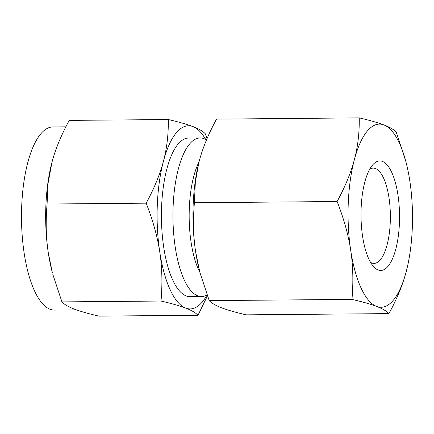 <?xml version="1.0" encoding="UTF-8"?>
<svg xmlns="http://www.w3.org/2000/svg" width="434" height="434" viewBox="0 0 434 434"><rect width="100%" height="100%" fill="white"/><g stroke="black" fill="none" stroke-linecap="round" stroke-linejoin="round"><path stroke-width="0.65" d="M405.774 161.247A91.59 32.219 89.5 0 0 383.922 124.938A91.59 32.219 89.5 0 0 354.366 159.647A91.59 32.219 89.5 0 0 348.258 203.372A91.59 32.219 89.5 0 0 350.726 250.396A91.59 32.219 89.5 0 0 376.631 306.442A91.59 32.219 89.5 0 0 406.186 271.733A91.59 32.219 89.5 0 0 406.712 269.682A91.59 32.219 89.5 0 0 412.3 228.007A91.59 32.219 89.5 0 0 409.832 180.983A91.59 32.219 89.5 0 0 405.774 161.247L396.226 132.104C393.779 129.522 389.678 127.135 383.922 124.938C378.28 122.751 370.056 120.397 359.249 117.88L216.523 119.117C208.385 134.171 202.635 148.13 199.277 160.987L198.75 163.021A91.59 32.219 89.5 0 0 198.745 163.038A91.59 32.219 89.5 0 0 193.163 204.712A91.59 32.219 89.5 0 0 195.631 251.742A91.59 32.219 89.5 0 0 199.689 271.478L195.631 251.742C193.304 236.698 192.891 220.369 194.394 202.754L337.12 201.517C343.94 218.986 348.475 235.282 350.726 250.396C353.048 265.445 353.46 281.769 351.963 299.384C362.743 301.89 370.967 304.245 376.631 306.442C382.359 308.628 386.461 311.021 388.935 313.608C397.061 298.614 402.812 284.655 406.186 271.733L406.723 269.655M65.859 126.82L52.926 126.934A91.59 32.219 89.5 0 0 21.7 206.199A91.59 32.219 89.5 0 0 54.516 310.104L76.547 309.914M207.425 295.852L197.991 315.263C195.544 312.681 191.443 310.294 185.687 308.097C180.045 305.91 171.821 303.556 161.014 301.039C162.528 283.5 162.115 267.17 159.777 252.051C157.537 237.007 153.001 220.716 146.171 203.172C154.298 188.177 160.048 174.218 163.423 161.302C166.868 148.439 168.495 134.518 168.305 119.534L69.223 120.392C61.096 135.386 55.346 149.345 51.971 162.267L48.038 183.446L47.089 204.034C45.581 221.573 45.993 237.903 48.326 253.017L52.384 272.753A91.59 32.219 -90.5 0 1 48.326 253.017A91.59 32.219 -90.5 0 1 45.863 205.993A91.59 32.219 -90.5 0 1 51.44 164.345M52.845 274.462L61.932 301.896C64.378 304.478 68.48 306.865 74.236 309.062C79.878 311.249 88.102 313.603 98.909 316.12L197.991 315.263M168.305 119.534C179.085 122.041 187.309 124.395 192.978 126.592C198.701 128.779 202.803 131.166 205.282 133.759L207.089 138.527M161.014 301.039L61.932 301.896M146.171 203.172L47.089 204.034M205.694 139.46A91.59 32.219 89.5 0 0 192.978 126.592A91.59 32.219 89.5 0 0 163.423 161.302A91.59 32.219 89.5 0 0 157.309 205.027A91.59 32.219 89.5 0 0 159.777 252.051A91.59 32.219 89.5 0 0 185.687 308.097A91.59 32.219 89.5 0 0 207.04 294.936M206.492 139.943A79.308 27.901 89.5 0 0 200.161 137.941L188.644 138.039A79.308 27.901 89.5 0 0 161.605 206.676A79.308 27.901 89.5 0 0 190.021 296.65L201.533 296.547A79.308 27.901 89.5 0 0 207.078 294.908M200.161 137.941A79.308 27.901 89.5 0 0 173.117 206.579A79.308 27.901 89.5 0 0 201.533 296.547M199.011 161.99A66.711 23.469 89.5 0 0 189.311 208.168A66.711 23.469 89.5 0 0 199.96 272.509M370.576 262.413A47.648 16.763 89.5 0 0 374.021 263.395A47.648 16.763 89.5 0 0 390.264 222.159A47.648 16.763 89.5 0 0 373.197 168.104A47.648 16.763 89.5 0 0 369.768 169.146M388.935 313.608L246.208 314.845C235.429 312.339 227.204 309.984 221.541 307.787C215.812 305.601 211.711 303.214 209.237 300.621L200.145 273.181M399.426 223.06A54.776 19.27 -90.5 0 1 373.479 266.509A54.776 19.27 -90.5 0 1 361.126 208.32A54.776 19.27 -90.5 0 1 372.6 164.996A54.776 19.27 -90.5 0 1 399.426 223.06M209.237 300.621L351.963 299.384M359.249 117.88C359.461 132.804 357.833 146.725 354.366 159.647C351.008 172.504 345.258 186.463 337.12 201.517M194.394 202.754L195.343 182.155L198.745 163.038"/></g></svg>
